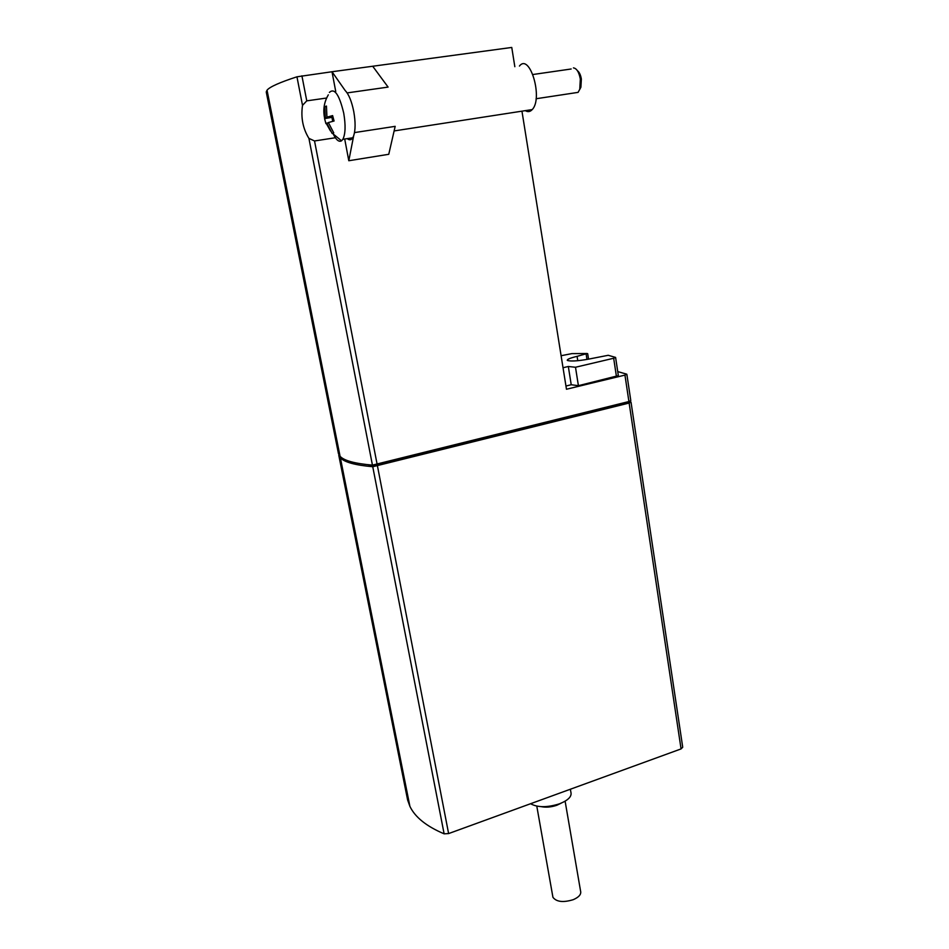<?xml version="1.0" encoding="UTF-8"?>
<svg xmlns="http://www.w3.org/2000/svg" width="949" height="949" viewBox="0 0 949 949"><rect width="100%" height="100%" fill="white"/><g stroke="black" fill="none" stroke-linecap="round" stroke-linejoin="round"><path stroke-width="1.42" d="M326.646 98.02L306.764 100.855L302.506 105.363C300.738 117.498 302.873 128.506 308.923 138.388L314.534 140.962L335.365 137.747M344.701 139.017L348.805 160.737L353.657 135.885C355.519 130.096 355.567 122.018 353.775 111.674C351.723 101.401 348.841 94.342 345.151 90.499L332.008 71.744L296.954 76.81C279.706 82.409 269.73 86.869 267.037 90.179L266.242 91.97L338.461 453.658L340.074 456.315L267.037 90.179M626.862 374.345L630.8 400.608L628.914 401.534L372.447 465.129C354.902 463.598 344.119 460.668 340.074 456.315M514.832 66.703L511.76 47.45L332.008 71.744L335.744 91.519M521.95 111.163L566.47 389.244L624.952 375.104L626.755 374.179L617.74 371.593M348.805 160.737L388.758 154.296L395.175 126.347L354.511 132.587M615.616 357.524L618.345 375.626L578.404 385.685L571.227 384.748L565.96 386.018M629.626 401.439L631.026 402.115L629.14 403.04L372.755 466.73C355.223 465.176 344.428 462.21 340.383 457.833L338.757 455.152L339.718 454.5M631.038 402.234L682.722 747.243L681.062 748.915L448.616 833.578L444.12 833.827C426.469 826.342 415.069 817.196 409.909 806.377L407.607 799.948L338.757 455.152M570.385 789.236L570.871 792.13C572.081 796.377 568.309 800.268 559.53 803.803C547.253 807.646 537.597 807.623 530.586 803.732M561.144 803.174L556.897 805.238C551.31 807.148 546.066 807.623 541.203 806.65M565.118 801.193L580.563 891.016C581.44 894.266 579.009 897.149 573.291 899.664C563.243 902.724 556.458 901.941 552.935 897.303L552.674 895.868M629.614 401.344L629.733 402.139L373.194 466.41L368.307 464.749M373.194 466.41L372.945 465.14M561.108 355.721L571.867 353.621L587.134 353.514L577.087 356.349C570.064 358.046 566.814 359.41 567.336 360.43C571.464 361.676 580.586 360.845 594.715 357.927L608.226 355.294L615.593 357.417L613.671 358.248L575.497 367.251L568.321 366.492L563.03 367.738M578.404 385.685L575.497 367.251M571.227 384.748L568.321 366.492M347.132 92.907L388.094 87.094L372.708 66.24M525.295 110.642C527.846 112.207 530.159 111.852 532.223 109.574C543.338 98.423 529.85 52.61 519.447 66.05M347.251 138.625C349.422 140.393 351.26 140.108 352.767 137.771L353.657 135.885M325.922 123.631L324.582 118.613L325.341 117.783L324.855 106.691L326.456 106.051L326.931 117.178L332.613 115.6L334.072 121.009L328.366 122.551L333.751 132.884L332.126 133.429L326.764 123.133L326.432 123.856M329.374 92.421C334.499 87.688 339.279 94.603 343.728 113.156C345.768 125.315 345.483 134.034 342.862 139.313L341.545 140.808C339.078 142.255 336.397 140.167 333.502 134.544M573.445 67.889C576.731 68.411 579.02 72.124 580.325 79.028L579.768 89.289L578.083 92.373L574.086 92.978M577.419 70.701C579.353 72.171 580.658 74.947 581.357 79.052L580.907 87.201L579.685 89.538M326.409 106.466L324.855 106.691M332.826 116.668L325.341 117.783M332.933 117.154L324.582 118.613M331.972 117.51L332.708 121.353M328.473 122.884L326.764 123.133M332.755 116.324L326.931 117.178M302.506 105.363L296.954 76.81M372.447 465.129L308.923 138.388M306.764 100.855L301.912 75.813M377.168 464.536L314.534 140.962M628.914 401.534L624.952 375.104M681.062 748.915L629.14 403.04M448.616 833.578L377.488 466.137M444.12 833.827L372.755 466.73M586.98 359.469L586.162 354.25M577.775 360.715L577.087 356.349M616.435 376.492L613.671 358.248M409.909 806.377L340.383 457.833M536.79 806.14L552.935 897.303M588.558 359.197L587.692 353.692M394.12 130.938L532.223 109.574M328.318 94.853C324.095 102.053 322.862 109.823 324.617 118.186M326.242 123.394L330.43 130.891M332.387 133.335L341.545 140.808M342.862 139.313L352.767 137.771M536.078 98.743L578.083 92.373M532.947 74.508L571.179 68.992M580.907 87.201L579.768 89.289"/></g></svg>
